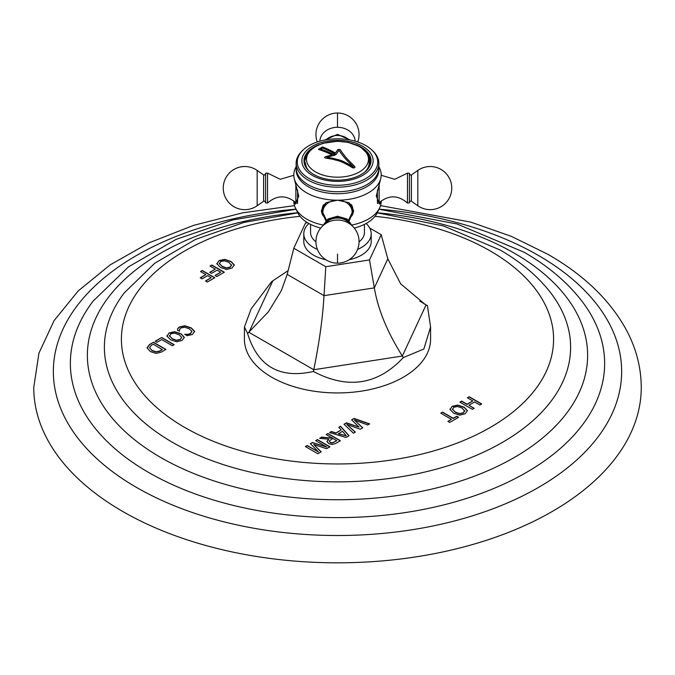 <?xml version="1.0" encoding="UTF-8"?>
<svg xmlns="http://www.w3.org/2000/svg" width="675" height="675" viewBox="0 0 675 675"><rect width="100%" height="100%" fill="white"/><g stroke="black" fill="none" stroke-linecap="round" stroke-linejoin="round"><path stroke-width="1.01" d="M380.523 205.622L470.762 222.109L511.574 236.444L548.227 254.483C584.331 275.273 610.478 300.637 626.678 330.548C636.306 348.806 641.166 367.774 641.25 387.458A303.75 175.365 0 0 1 453.743 549.475A303.75 175.365 0 0 1 122.715 511.464A303.75 175.365 180 0 1 33.75 387.458L38.947 353.152L54.101 320.591L78.207 290.933L110.219 264.836L149.082 242.823L193.649 225.349L242.603 212.836L294.477 205.622M469.218 396.757L481.688 403.962L479.883 405L474.609 401.962L468.906 405.253L474.171 408.299L472.365 409.337L459.894 402.14L461.7 401.102L467.083 404.207L472.795 400.908L467.412 397.803L469.218 396.757L467.606 397.913M452.191 406.299L450.073 409.539L453.71 413.201L459.692 415.184L465.168 413.792L467.395 410.628L464.138 407.177L457.793 405.084L452.191 406.299L450.073 409.759M450.023 409.05L450.073 409.539M467.421 410.948L464.138 407.405L457.793 405.304L452.191 406.519M442.572 412.138L453.22 418.289L456.739 416.256L458.561 417.31L449.719 422.415L447.896 421.369L451.415 419.335L440.767 413.184L442.572 412.138L440.961 413.294M354.105 418.416L369.605 423.866L367.715 424.955L354.358 420.036L362.779 427.815L360.281 429.249L346.798 424.398L355.345 432.101L353.447 433.198L343.997 424.254L346.494 422.812L359.066 427.106L351.616 419.858L354.105 418.416L351.759 419.993M340.546 426.246L349.059 435.729L346.03 437.484L329.594 432.565L331.417 431.519L335.956 432.945L341.246 429.882L338.766 427.275L340.546 426.246L338.901 427.418M327.949 433.519L340.419 440.716L335.694 443.45L332.176 444.487L328.809 443.627L326.902 441.391L328.809 439.18L319.621 438.328L321.713 437.122L332.421 438.185L326.143 434.565L327.949 433.519L326.337 434.675M312.398 442.496L310.416 443.635L318.482 451.929L307.184 445.508L305.378 446.546L317.849 453.752L321.165 451.837L313.765 444.538L326.607 448.698L329.923 446.782L317.452 439.577L315.647 440.623L326.86 447.095L312.398 442.496L310.559 443.779M179.491 331.248L179.719 329.198L181.01 327.923L184.764 327.24L189.295 328.852L191.827 331.315L190.553 333.425L187.844 334.344L184.764 334.294L187.237 335.72L192.459 334.429L194.577 331.332L191.27 327.915L184.975 325.789L179.482 326.936L177.82 328.404L177.441 330.058L179.491 331.248L179.466 330.758M191.827 331.315L191.869 331.822M194.611 331.703L191.27 328.134L184.975 326.008L179.482 327.156L177.82 328.632L177.441 330.286M169.113 332.927L166.995 336.167L170.632 339.829L176.614 341.803L182.09 340.419L184.317 337.255L181.06 333.804L174.715 331.703L169.113 332.927L166.995 336.386M166.944 335.677L166.995 336.167M184.343 337.576L181.06 334.032L174.715 331.931L169.113 333.146M161.688 337.5L155.182 341.255L157.005 342.309L161.705 339.593L172.353 345.743L174.158 344.697L161.688 337.5L155.377 341.364M147.125 347.642L149.563 344.503L153.478 342.242L149.563 344.723L147.133 348.148M147.133 347.92L150.322 351.548L156.085 353.43L161.435 352.046L165.949 349.439L153.478 342.242M219.038 260.575L216.928 263.815L220.556 267.486L226.547 269.46L232.014 268.068L234.25 264.904L230.993 261.461L224.64 259.36L219.038 260.575L216.928 264.043M216.869 263.326L216.928 263.815M234.267 265.233L230.993 261.681L224.64 259.58L219.038 260.803M211.849 265.022L224.319 272.219L216.861 276.531L215.038 275.476L220.7 272.211L217.131 270.152L211.553 273.367L209.731 272.32L215.308 269.097L210.043 266.06L211.849 265.022L210.237 266.169M202.331 270.515L214.802 277.712L207.343 282.023L205.521 280.969L211.174 277.703L207.605 275.645L202.028 278.868L200.213 277.813L205.791 274.59L200.526 271.552L202.331 270.515L200.72 271.671M288.124 270.658L271.679 281.568L251.151 308.888L244.418 326.97L244.418 339.204A93.082 53.738 0 0 0 297.194 387.644A93.082 53.738 0 0 0 395.677 381.156A93.082 53.738 0 0 0 430.582 339.204L430.582 326.97L427.41 305.657L419.833 301.118M481.494 404.072L469.218 396.984M473.977 408.409L468.906 405.253M472.795 400.908L467.083 404.426L461.7 401.321L460.088 402.249M464.67 410.813L463.345 412.965L459.641 413.851L455.347 412.29L452.495 409.058M464.67 410.594L463.345 412.737L459.641 413.623L455.347 412.062L452.571 409.43L453.811 407.236L457.616 406.519L462.164 408.122L464.721 411.193M452.571 409.657L452.486 409.177M458.367 417.42L456.739 416.483L453.22 418.517L442.572 412.366M451.415 419.335L448.09 421.478M369.36 424.01L354.105 418.635M362.627 427.899L354.358 420.036M355.193 432.186L346.798 424.398M359.066 427.106L346.494 423.039L344.14 424.389M348.924 435.805L340.546 426.465M341.246 429.882L335.956 433.164L331.417 431.738L329.856 432.641M346.283 435.831L338.318 433.907L342.512 431.257L346.283 435.831L338.318 433.679M340.225 440.834L327.949 433.747M328.809 439.18L326.902 441.619M332.421 438.185L321.713 437.341L319.958 438.353M330.303 442.631L329.189 441.062L332.767 438.387L336.791 440.708L332.134 443.087L330.303 442.631L329.189 441.062M336.791 440.708L332.134 442.868L330.303 442.412M326.86 447.095L312.398 442.716M317.452 439.577L315.841 440.733M329.729 446.892L317.452 439.805M321.022 451.921L313.765 444.538M318.482 451.929L307.184 445.728L305.573 446.664M191.827 331.535L190.553 333.652L187.844 334.564L184.764 334.513M181.592 337.441L180.267 339.584L176.563 340.478L172.268 338.909L169.417 335.686M181.643 337.702L180.267 339.365L176.563 340.251L172.268 338.69L169.408 335.796M169.493 336.285L170.733 333.855L174.538 333.146L179.086 334.749L181.592 337.222M173.964 344.815L161.688 337.728M165.755 349.557L153.478 342.461M162.321 349.431L159.562 351.025L156.026 351.793L151.959 350.401L149.597 347.819L151.183 345.431L153.293 344.216L162.321 349.658L159.562 351.253L156.026 352.012L151.959 350.629L149.58 347.65M231.525 265.098L230.192 267.241L226.496 268.127L222.193 266.566L219.341 263.343M231.525 264.87L230.192 267.013L226.496 267.907L222.193 266.338L219.417 263.714L220.657 261.512L224.463 260.795L229.011 262.406L231.576 265.469M219.417 263.933L219.333 263.452M224.125 272.329L211.849 265.241M220.7 272.211L215.232 275.586M215.308 269.097L209.925 272.43M214.608 277.83L202.331 270.734M211.174 277.703L205.715 281.087M205.791 274.59L200.407 277.923M244.418 326.97L247.59 333.475C257.648 366.373 279.593 379.038 313.411 371.478C347.726 389.576 377.696 384.944 403.321 357.573L423.849 349.026L430.582 326.97M287.187 274.396L324.017 295.658L325.789 266.709L293.785 248.231L287.187 274.396L281.399 290.571L268.287 311.943L247.59 333.475M325.789 266.709L369.503 259.942L381.215 234.706L387.813 258.829L400.672 283.837L424.853 304.214L427.41 305.657M369.503 259.942L374.338 287.871C377.924 309.319 387.256 332.041 402.334 356.037L403.321 357.573M387.813 258.829L374.338 287.871L324.017 295.658C322.709 317.866 319.292 342.554 313.765 369.74L313.411 371.478M307.479 222.683L305.497 222.995L293.785 248.231M381.215 234.706L369.714 228.066M357.59 249.413A33.708 19.457 180 0 0 361.336 247.548A33.708 19.457 0 0 0 371.208 233.786L371.208 241.464A33.708 19.457 180 0 1 361.336 255.226A33.708 19.457 180 0 1 349.177 259.723M325.823 259.723A33.708 19.457 180 0 1 303.792 241.464L303.792 233.786A33.708 19.457 180 0 1 308.888 223.501M317.41 249.413A33.708 19.457 180 0 1 303.792 233.786M371.208 233.786A33.708 19.457 0 0 0 366.112 223.501M315.942 241.827A26.924 15.542 180 0 1 310.576 232.504L310.576 224.387M359.058 241.827A26.924 15.542 0 0 0 364.424 232.504L364.424 224.387M320.709 228.082A41.352 23.87 180 0 1 297.979 213.283L295.118 207.36A43.698 25.228 0 0 0 322.912 224.994M354.291 228.082A41.352 23.87 0 0 0 377.021 213.283A41.352 23.87 0 0 0 378.245 210.33M352.088 224.994A43.698 25.228 0 0 0 379.882 207.36A43.698 25.228 0 0 0 381.198 201.209A43.698 25.228 0 0 0 381.198 200.897L379.595 204.162L376.287 196.045L380.658 178.934A43.698 25.228 0 0 0 381.198 174.968A43.698 25.228 0 0 0 379.924 168.91L378.852 166.514M325.755 220.776L321.427 210.457L326.118 202.652L337.5 200.197L348.882 202.652L353.573 210.457L349.245 220.776M295.118 207.36A43.698 25.228 0 0 1 293.802 201.209L293.802 200.897A43.698 25.228 0 0 0 293.802 201.209L295.405 204.162L298.713 196.045L294.342 178.934A43.698 25.228 180 0 0 337.5 200.197A43.698 25.228 0 0 0 380.658 178.934M296.19 168.86A41.352 23.87 180 0 0 337.5 193.725A41.352 23.87 0 0 0 378.81 168.86M294.342 178.934A43.698 25.228 180 0 1 293.802 174.968A43.698 25.228 180 0 1 295.076 168.91L296.148 166.514M295.861 184.224L295.861 202.719C286.327 194.822 276.885 194.932 267.528 203.057L267.528 173.121L265.579 173.264L265.579 196.273M265.579 173.905C264.423 175.222 263.765 175.559 263.604 174.935L263.604 201.243C263.765 200.618 264.423 200.964 265.579 202.272L265.579 179.904M321.435 210.187A16.073 13.12 180 0 0 323.241 215.975M353.565 210.187A16.073 13.12 0 0 1 351.759 215.975M323.544 204.677A15.365 12.547 180 0 0 322.135 209.925L322.135 211.123A15.365 12.547 0 0 1 326.253 202.576M348.747 202.576A15.365 12.547 0 0 1 352.865 211.123L352.865 209.925A15.365 12.547 180 0 0 351.456 204.677M323.823 224.944A14.825 12.099 180 0 1 337.5 217.51A14.825 12.099 0 0 1 351.177 224.944M337.5 191.734A41.352 23.87 0 0 0 378.852 167.864L378.852 163.299A41.352 23.87 0 0 0 372.98 151.04L372.018 150.112A40.23 23.228 0 0 0 337.5 138.822A40.23 23.228 180 0 0 302.982 150.112L302.02 151.04A41.352 23.87 180 0 0 296.148 163.299L296.148 167.864A41.352 23.87 180 0 0 337.5 191.734M378.852 163.299A41.352 23.87 0 0 1 337.5 187.178A41.352 23.87 180 0 1 296.148 163.299M302.982 150.112A40.23 23.228 180 0 0 302.501 173.5A40.23 23.228 180 0 0 337.5 185.271A40.23 23.228 0 0 0 372.499 173.5A40.23 23.228 0 0 0 372.018 150.112M337.5 181.389A35.632 20.571 0 0 0 373.132 160.827A35.632 20.571 0 0 0 337.5 140.257A35.632 20.571 180 0 0 301.868 160.827A35.632 20.571 180 0 0 337.5 181.389M356.037 144.712A33.514 19.347 0 0 1 371.014 160.827A33.514 19.347 0 0 1 337.5 180.174A33.514 19.347 180 0 1 303.986 160.827A33.514 19.347 180 0 1 318.963 144.703M304.028 161.781A33.514 19.347 180 0 1 305.429 157.132M370.972 161.781A33.514 19.347 0 0 0 369.571 157.132M368.466 158.828A31.7 18.301 180 0 1 364.804 172.041M354.999 167.155L354.645 166.404C355.21 167.856 354.476 168.286 352.443 167.678C339.044 159.688 338.453 161.097 332.362 159.165L325.384 158.068L324.548 157.477L325.316 156.769A121.492 93.074 -32.6 0 1 332.092 154.938A121.534 72.326 -121.6 0 0 318.381 149.386A119.137 68.782 -60 0 1 322.532 146.981A121.534 67.939 -118.5 0 1 335.424 153.014A121.492 34.307 102 0 1 337.922 149.487L340.149 149.546L342.638 153.233C345.828 157.106 344.748 156.71 354.645 166.404L354.999 167.122M354.645 166.463C344.545 156.575 345.693 156.988 342.638 153.301L340.149 149.605L337.922 149.555A121.416 34.29 102 0 0 335.424 153.082A121.458 67.897 -118.5 0 0 322.532 147.049L322.532 146.981M353.438 167.012C339.5 158.743 339.323 160.397 333.56 158.465L326.936 157.334L333.56 158.397C339.323 160.329 339.5 158.684 353.438 166.944L353.438 167.012M353.438 166.944C342.968 156.676 344.419 157.385 341.44 153.858L338.993 150.306A121.534 34.324 -78 0 0 336.015 154.617A121.551 67.956 61.5 0 0 322.498 148.011A119.441 68.96 120 0 0 320.633 149.091L320.633 149.158A121.475 72.293 58.4 0 1 334.935 155.216M318.448 149.403A119.062 68.74 -60 0 1 322.532 147.049M324.548 157.511L325.316 156.828A121.416 93.015 -32.6 0 1 332.092 154.997L332.092 154.938M320.633 149.091A121.551 72.335 58.4 0 1 335.019 155.191A121.534 93.108 147.4 0 0 326.936 157.267M407.472 203.057L409.421 202.913L409.421 173.264L407.472 173.121L407.472 203.057C398.115 194.932 388.673 194.822 379.139 202.719L379.139 184.224M379.072 209.166A284.15 164.05 180 0 1 538.431 255.454A284.15 164.05 0 0 1 538.431 487.46A284.15 164.05 0 0 1 136.569 487.46A284.15 164.05 180 0 1 67.711 319.967A284.15 164.05 180 0 1 295.928 209.166M295.962 209.242L232.968 219.898L176.091 239.389L128.571 266.802L93.125 301.101A267.14 154.229 180 0 0 148.61 472.449A267.14 154.229 0 0 0 488.472 490.632A267.14 154.229 0 0 0 581.875 301.101C567.388 282.344 548.151 266.068 524.163 252.247L457.051 223.999L379.038 209.242M377.3 212.76A250.13 144.408 180 0 1 514.367 253.218A250.13 144.408 0 0 1 514.367 457.439A250.13 144.408 0 0 1 160.633 457.439A250.13 144.408 180 0 1 99.512 310.888A250.13 144.408 180 0 1 297.7 212.76M297.751 212.861L243.945 222.446L195.396 239.473L154.752 263.233L124.242 292.908A233.12 134.587 180 0 0 172.665 442.437A233.12 134.587 0 0 0 469.243 458.3A233.12 134.587 0 0 0 550.758 292.908C537.983 276.396 521.1 262.094 500.108 250.012L443.213 225.855L377.249 212.861M374.996 216.329A216.101 124.765 180 0 1 490.303 250.982A216.101 124.765 0 0 1 490.303 427.418A216.101 124.765 0 0 1 184.697 427.418A216.101 124.765 180 0 1 131.406 301.674A216.101 124.765 180 0 1 300.004 216.329M272.666 281.171L248.932 332.311L313.765 369.74L402.334 356.037L426.068 304.906L423.664 303.514M297.599 190.021L297.599 202.483M263.604 174.935L257.175 170.429L257.175 205.748L263.604 201.243M326.109 139.767A14.968 12.218 0 0 1 337.5 135.472A14.968 12.218 180 0 1 348.891 139.767M355.143 141.168A17.66 14.42 180 0 0 337.5 127.297A17.66 14.42 0 0 0 319.857 141.168M357.75 141.978A21.558 21.558 0 0 0 337.5 113.02L337.5 127.297M338.707 200.222A14.631 11.947 0 0 1 351.084 207.681A14.631 11.947 0 0 1 348.452 220.05M326.548 220.05A14.631 11.947 0 0 1 323.916 207.681A14.631 11.947 0 0 1 336.293 200.222M349.869 223.948A14.183 11.576 0 0 0 337.5 218.033A14.183 11.576 180 0 0 325.131 223.948M339.955 220.185L339.331 220.118A13.154 10.741 0 0 0 337.5 220.016A13.154 10.741 180 0 0 335.669 220.118L335.045 220.185A21.558 21.558 0 0 0 315.976 242.84A21.558 21.558 0 0 0 337.5 263.157A21.558 21.558 0 0 0 359.024 242.84A21.558 21.558 0 0 0 339.955 220.185A17.66 14.42 0 0 0 337.5 220.05A17.66 14.42 180 0 0 335.045 220.185M337.5 254.053L337.5 263.157M315.596 171.948A30.974 17.879 180 0 1 315.596 146.652A30.974 17.879 180 0 1 359.404 146.652A30.974 17.879 0 0 1 359.404 171.948A30.974 17.879 0 0 1 315.596 171.948M377.401 202.483L377.401 190.021M409.421 173.905C410.577 175.222 411.235 175.559 411.396 174.935L411.396 201.243C411.235 200.618 410.577 200.964 409.421 202.272M411.396 201.243L417.825 205.748L417.825 170.429L411.396 174.935M377.021 213.283L379.882 207.36M295.861 202.719L297.599 203.453M293.802 175.289L280.252 179.28L267.528 173.121M265.579 202.913L267.528 203.057M257.175 170.429A21.558 21.558 0 0 0 223.248 188.089A21.558 21.558 0 0 0 257.175 205.748M324.759 140.012L337.5 134.384L350.241 140.012M337.5 113.02A21.558 21.558 0 0 0 317.25 141.978M348.57 220.151L352.865 211.123M326.43 220.151L322.135 211.123M352.451 226.074L347.017 218.978L337.5 216.245L327.983 218.978L322.549 226.074M308.762 170.775L306.526 167.662L304.771 161.097L306.484 154.727L309.386 150.871L314.297 147.049L322.836 143.336L337.272 141.269L348.022 142.307L360.155 146.72L368.474 154.651L370.229 161.215L368.516 167.586L366.238 170.775M379.139 202.719L377.401 203.453M381.198 175.289L394.748 179.28L407.472 173.121M417.825 205.748A21.558 21.558 0 0 0 451.752 188.089A21.558 21.558 0 0 0 417.825 170.429"/></g></svg>
